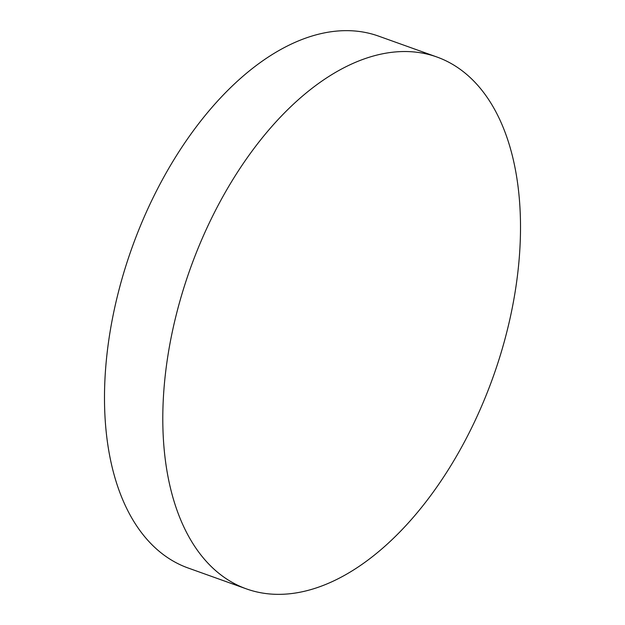 <?xml version="1.0" encoding="UTF-8"?>
<svg xmlns="http://www.w3.org/2000/svg" width="625" height="625" viewBox="0 0 625 625"><rect width="100%" height="100%" fill="white"/><g stroke="black" fill="none" stroke-linecap="round" stroke-linejoin="round"><path stroke-width="0.94" d="M520.477 222.25A282.477 160.812 -70.3 0 1 429.664 496.938A282.477 160.812 -70.3 0 1 246.414 588.883A282.477 160.812 -70.3 0 1 162.828 423.633A282.477 160.812 -70.3 0 1 253.641 148.945A282.477 160.812 -70.3 0 1 436.891 57A282.477 160.812 -70.3 0 1 520.477 222.25M246.414 588.883L188.109 568A282.477 160.812 -70.3 0 1 104.523 402.75A282.477 160.812 -70.3 0 1 195.336 128.062A282.477 160.812 -70.3 0 1 378.586 36.117L436.891 57"/></g></svg>
